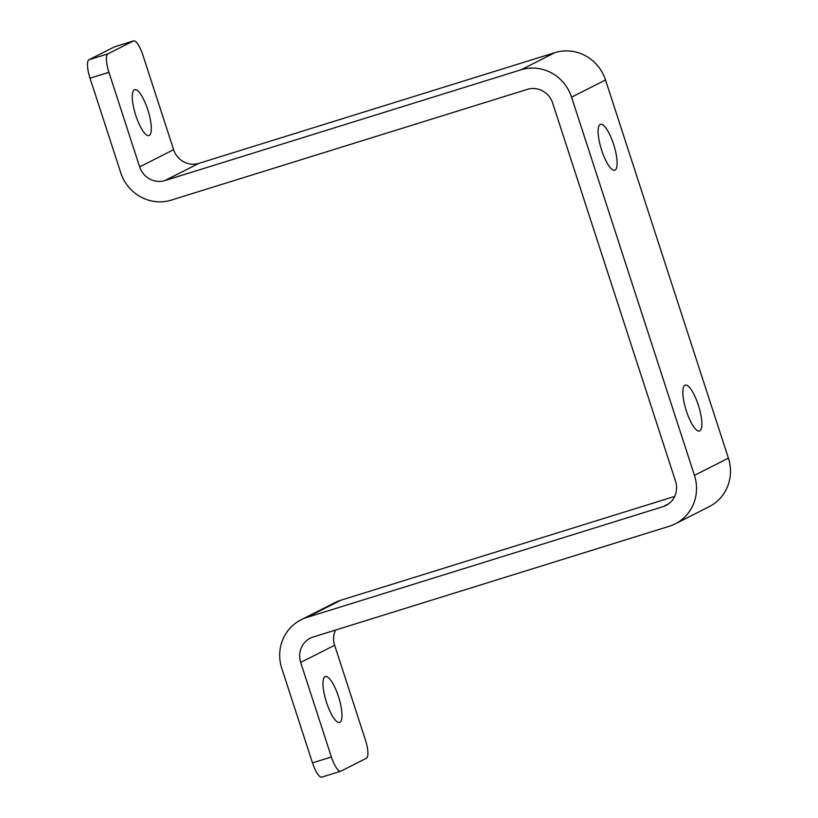 <?xml version="1.0" encoding="UTF-8"?>
<svg xmlns="http://www.w3.org/2000/svg" width="818" height="818" viewBox="0 0 818 818"><rect width="100%" height="100%" fill="white"/><g stroke="black" fill="none" stroke-linecap="round" stroke-linejoin="round"><path stroke-width="1.23" d="M601.67 150.256A24.019 6.575 -107.3 0 1 600.484 124.316A24.019 6.575 -107.3 0 1 613.561 144.244A24.019 6.575 -107.3 0 1 614.747 170.185A24.019 6.575 -107.3 0 1 601.67 150.256M686.414 411.086A24.019 6.575 -107.3 0 1 685.228 385.135A24.019 6.575 -107.3 0 1 698.306 405.063A24.019 6.575 -107.3 0 1 699.492 431.004A24.019 6.575 -107.3 0 1 686.414 411.086M135.86 115.645A24.019 6.575 -107.3 0 1 134.673 89.694A24.019 6.575 -107.3 0 1 147.751 109.622A24.019 6.575 -107.3 0 1 148.937 135.573A24.019 6.575 -107.3 0 1 135.86 115.645M326.546 702.498A24.019 6.575 -107.3 0 1 325.349 676.547A24.019 6.575 -107.3 0 1 338.427 696.476A24.019 6.575 -107.3 0 1 339.623 722.427A24.019 6.575 -107.3 0 1 326.546 702.498M107.884 53.876A17.158 4.693 72.7 0 0 108.937 72.321L90.031 78.201A17.158 4.693 -107.3 0 1 88.978 59.755L107.884 53.876L133.354 40.982A17.158 4.693 72.7 0 1 133.559 40.9A17.158 4.693 72.7 0 1 142.894 55.133L173.62 149.684A20.593 19.785 -116.8 0 0 198.886 163.365L555.003 52.608A41.176 39.561 63.2 0 1 605.524 79.97L728.409 458.162A41.176 39.561 63.2 0 1 709.186 506.669L675.228 523.857A41.176 39.561 63.2 0 1 669.349 526.24L313.233 636.997A20.593 19.785 -116.8 0 0 310.288 638.183A20.593 19.785 -116.8 0 0 300.676 662.437L331.392 756.987A17.158 4.693 72.7 0 0 340.738 771.221A17.158 4.693 72.7 0 0 340.942 771.139L366.413 758.245A17.158 4.693 72.7 0 0 365.36 739.799L334.634 645.249L300.676 662.437M108.937 72.321L139.653 166.872A20.593 19.785 -116.8 0 0 164.919 180.553L521.035 69.796A41.176 39.561 63.2 0 1 571.567 97.158L694.451 475.35A41.176 39.561 63.2 0 1 675.228 523.857M90.031 78.201L120.747 172.751A41.176 39.561 -116.8 0 0 171.279 200.113L527.395 89.356A20.593 19.785 63.2 0 1 552.661 103.037L675.545 481.229A20.593 19.785 63.2 0 1 665.934 505.483A20.593 19.785 63.2 0 1 662.989 506.679L306.873 617.437A41.176 39.561 -116.8 0 0 300.993 619.819A41.176 39.561 -116.8 0 0 281.77 668.316L312.486 762.867L331.392 756.987M335.503 630.065A20.593 19.785 -116.8 0 0 334.634 645.249M674.676 496.414L340.83 600.238A41.176 39.561 -116.8 0 0 334.951 602.631L300.993 619.819M322.026 777.018A17.158 4.693 -107.3 0 1 321.832 777.1A17.158 4.693 -107.3 0 1 312.486 762.867M133.354 40.982L114.448 46.861L88.978 59.755M114.448 46.861A17.158 4.693 -107.3 0 1 114.653 46.779L133.559 40.9M340.83 600.238L306.873 617.437M668.633 503.816L662.989 506.679M173.62 149.684L139.653 166.872M198.886 163.365L164.919 180.553M555.003 52.608L521.035 69.796M605.524 79.97L571.567 97.158M728.409 458.162L694.451 475.35M321.832 777.1L340.738 771.221"/></g></svg>
